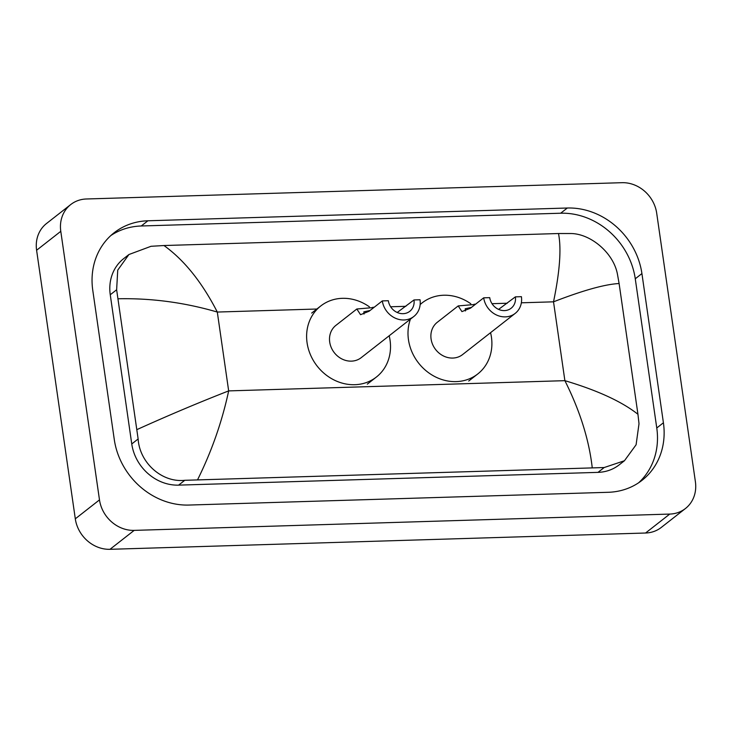 <?xml version="1.0" encoding="UTF-8"?>
<svg xmlns="http://www.w3.org/2000/svg" width="732" height="732" viewBox="0 0 732 732"><rect width="100%" height="100%" fill="white"/><g stroke="black" fill="none" stroke-linecap="round" stroke-linejoin="round"><path stroke-width="1.1" d="M685.454 508.511L661.271 527.443A32.821 29.006 -128.1 0 1 645.569 533.015L110.001 549.311A32.821 29.006 -128.1 0 1 75.305 518.823L36.6 250.252A32.821 29.006 -128.1 0 1 46.546 223.489L70.73 204.557A32.821 29.006 -128.1 0 1 86.431 198.985L621.999 182.689A32.821 29.006 -128.1 0 1 656.696 213.177L695.4 481.748A32.821 29.006 -128.1 0 1 685.454 508.511A32.821 29.006 -128.1 0 1 669.753 514.074L134.185 530.38A32.821 29.006 -128.1 0 1 99.488 499.883L60.783 231.321A32.821 29.006 -128.1 0 1 70.73 204.557M663.412 422.776L641.918 273.576A70.565 62.357 51.9 0 0 567.309 208.016L147.91 220.78A70.565 62.357 51.9 0 0 114.146 232.749A70.565 62.357 51.9 0 0 92.772 290.293L114.274 439.493A70.565 62.357 51.9 0 0 188.874 505.053L608.274 492.288A70.565 62.357 51.9 0 0 642.037 480.32A70.565 62.357 51.9 0 0 663.412 422.776L656.769 427.982L635.266 278.782A70.565 62.357 51.9 0 0 560.657 213.222L141.258 225.987A70.565 62.357 51.9 0 0 110.925 235.484M638.615 482.791A70.565 62.357 51.9 0 0 656.769 427.982M128.924 254.526L123.681 258.634A44.304 39.153 51.9 0 0 110.258 294.758L131.76 443.967A44.304 39.153 51.9 0 0 178.599 485.133L598.007 472.369A44.304 39.153 51.9 0 0 619.199 464.847L624.442 460.748L604.174 467.538L184.766 480.302C161.708 482.855 139.537 462.533 138.138 438.971L116.635 289.771L117.733 270.135L128.924 254.526L151.048 246.291L163.968 245.531C184.263 260.116 202.041 282.287 217.303 312.052C184.546 302.508 151.524 298.08 118.236 298.775M592.215 467.538C589.004 439.593 579.89 410.634 564.884 380.667C597.449 390.366 621.807 401.566 637.947 414.285L639.009 423.727L636.099 444.763L624.442 460.748M637.947 414.285L619.107 283.531C604.998 284.254 583.13 290.348 553.52 301.822C559.824 271.389 561.49 248.624 558.498 233.526L163.968 245.531M558.498 233.526L570.448 233.526C590.385 233.417 613.7 252.842 617.506 274.527L619.107 283.531M137.076 429.538C168.296 415.428 198.82 402.545 228.668 390.897C222.098 421.522 211.777 451.077 197.686 479.542M483.696 297.823A20.514 18.126 -128.1 0 0 496.04 314.778A20.514 18.126 -128.1 0 0 515.191 313.397A20.514 18.126 -128.1 0 0 521.413 296.67L515.374 296.863A13.945 12.325 -128.1 0 1 511.146 308.236A13.945 12.325 -128.1 0 1 498.126 309.169A13.945 12.325 -128.1 0 1 489.726 297.64L483.696 297.823L470.52 308.135L461.929 311.612L458.214 305.912L475.233 304.448M515.374 296.863L498.602 309.389M458.214 305.912L437.306 322.272A20.514 18.126 51.9 0 0 431.084 338.998A20.514 18.126 51.9 0 0 443.436 355.953A20.514 18.126 51.9 0 0 462.587 354.581L515.191 313.397M490.559 332.685A45.128 39.885 -128.1 0 1 491.437 337.159A45.128 39.885 -128.1 0 1 477.758 373.961A45.128 39.885 -128.1 0 1 435.622 376.989A45.128 39.885 -128.1 0 1 408.456 339.685A45.128 39.885 -128.1 0 1 410.442 319.125M420.15 304.567A45.128 39.885 -128.1 0 1 422.126 302.892A45.128 39.885 -128.1 0 1 470.786 303.753M471.454 307.403L465.223 308.758L465.415 310.954M382.314 300.907A20.514 18.126 -128.1 0 0 394.658 317.862A20.514 18.126 -128.1 0 0 413.818 316.489A20.514 18.126 -128.1 0 0 420.031 299.763L413.992 299.946A13.945 12.325 -128.1 0 1 409.764 311.32A13.945 12.325 -128.1 0 1 396.744 312.253A13.945 12.325 -128.1 0 1 388.344 300.724L382.314 300.907L369.138 311.219L360.547 314.696L356.832 308.995L373.851 307.532M413.992 299.946L397.22 312.473M356.832 308.995L335.924 325.356A20.514 18.126 51.9 0 0 329.711 342.082A20.514 18.126 51.9 0 0 342.054 359.037A20.514 18.126 51.9 0 0 361.205 357.664L413.818 316.489M389.186 335.768A45.128 39.885 -128.1 0 1 390.055 340.252A45.128 39.885 -128.1 0 1 376.385 377.044A45.128 39.885 -128.1 0 1 334.24 380.073A45.128 39.885 -128.1 0 1 307.074 342.777A45.128 39.885 -128.1 0 1 320.753 305.976A45.128 39.885 -128.1 0 1 369.404 306.836M370.072 310.487L363.841 311.841L364.033 314.046M317.359 309.005L217.303 312.052L228.668 390.897L564.884 380.667L553.52 301.822L521.358 302.801M372.753 307.321L374.18 307.275M390.641 306.772L405.857 306.315M474.135 304.238L475.553 304.192M492.023 303.688L507.239 303.231M60.783 231.321L36.6 250.252M99.488 499.883L75.305 518.823M134.185 530.38L110.001 549.311M669.753 514.074L645.569 533.015M141.258 225.987L147.91 220.78M560.657 213.222L567.309 208.016M635.266 278.782L641.918 273.576M598.007 472.369L604.174 467.538M178.599 485.133L184.766 480.302M131.76 443.967L138.138 438.971M110.258 294.758L116.635 289.771M422.126 302.892L420.159 304.43M477.758 373.961L468.69 381.061M320.753 305.976L311.676 313.076M376.385 377.044L367.308 384.144"/></g></svg>
